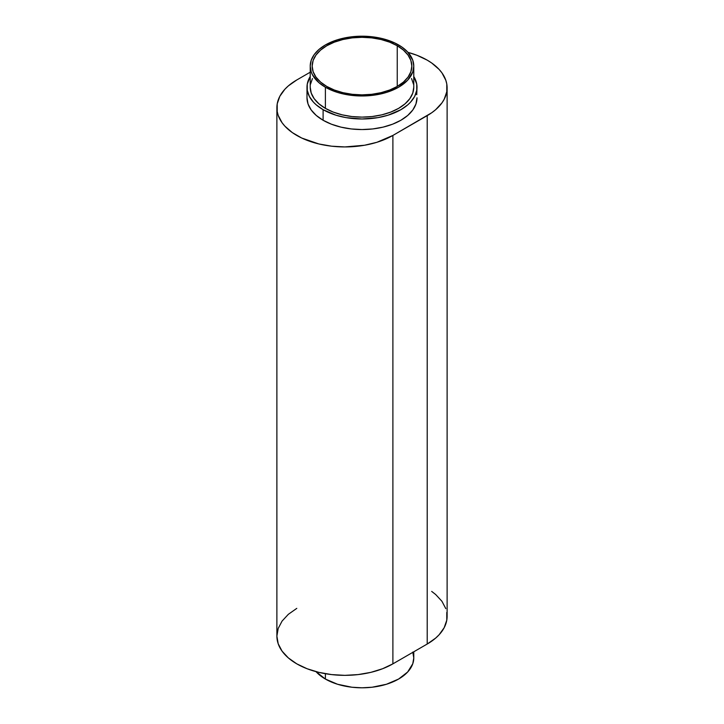 <?xml version="1.0" encoding="UTF-8"?>
<svg xmlns="http://www.w3.org/2000/svg" width="724" height="724" viewBox="0 0 724 724"><rect width="100%" height="100%" fill="white"/><g stroke="black" fill="none" stroke-linecap="round" stroke-linejoin="round"><path stroke-width="1.09" d="M397.241 45.748L397.241 86.437L389.684 90.011L381.068 92.672L371.72 94.31L362 94.862L352.28 94.31L342.932 92.672L334.316 90.011L326.759 86.437A49.829 28.77 180 0 1 312.171 66.092A49.829 28.77 180 0 1 342.932 39.512A49.829 28.77 180 0 1 397.241 45.748L403.431 50.11L408.037 55.078L410.87 60.481L411.829 66.092L410.87 71.703L408.037 77.097L403.431 82.074L397.241 86.437L397.241 45.748A49.829 28.77 180 0 1 411.829 66.092A49.829 28.77 180 0 1 381.068 92.672A49.829 28.77 180 0 1 326.759 86.437L320.569 82.074L315.963 77.097L313.13 71.703L312.171 66.092L313.13 60.481L315.963 55.078L320.569 50.11L326.759 45.748L334.316 42.173L342.932 39.512L352.28 37.874L362 37.322L371.72 37.874L381.068 39.512L389.684 42.173L397.241 45.748M325.393 108.365A51.775 29.892 0 0 0 381.81 114.845A51.775 29.892 0 0 0 413.775 87.224L412.78 93.061L409.829 98.663L405.051 103.831L398.607 108.365L390.761 112.084L381.81 114.845L372.1 116.546L362 117.116L351.9 116.546L342.19 114.845L333.239 112.084L325.393 108.365L318.949 103.831L314.171 98.663L311.22 93.061L310.225 87.224A51.775 29.892 0 0 0 325.393 108.365L325.393 87.224L325.393 108.365M398.607 44.951A51.775 29.892 180 0 1 413.775 66.092A51.775 29.892 180 0 1 381.81 93.704A51.775 29.892 180 0 1 325.393 87.224L337.592 92.455L346.968 94.699L356.923 95.84L372.1 95.405L386.408 92.455L398.607 87.224L407.657 80.183L412.78 71.92L413.775 66.092L412.78 60.264L407.657 52.001L402.019 47.132L394.842 42.988L381.81 38.472L372.1 36.77L362 36.2L351.9 36.77L337.592 39.73L325.393 44.951L318.949 49.485L314.171 54.653L311.22 60.264L310.225 66.092L311.22 71.92L312.46 74.771L318.949 82.699L325.393 87.224A51.775 29.892 180 0 1 310.225 66.092A51.775 29.892 180 0 1 342.19 38.472A51.775 29.892 180 0 1 398.607 44.951M413.775 651.799L413.775 657.908L412.78 663.736L407.657 671.999L398.607 679.049L386.408 684.271L372.1 687.23L362 687.8L351.9 687.23L337.592 684.271L325.393 679.049A51.775 29.892 0 0 1 316.008 671.637L325.393 679.049L325.393 673.7L325.393 679.049A51.775 29.892 0 0 0 381.81 685.528A51.775 29.892 0 0 0 413.775 657.908L412.78 652.08M323.103 120.256A55.006 31.756 0 0 0 383.05 127.134A55.006 31.756 0 0 0 417.006 97.794L415.956 103.994L412.825 109.948L407.739 115.442L400.897 120.256L392.562 124.202L383.05 127.134L372.733 128.944L362 129.551L351.267 128.944L340.95 127.134L331.438 124.202L323.103 120.256L316.261 115.442L311.175 109.948L308.044 103.994L306.994 97.794A55.006 31.756 0 0 0 323.103 120.256L323.103 109.686L323.103 120.256M413.775 76.5A55.006 31.756 180 0 1 417.006 87.224A55.006 31.756 180 0 1 383.05 116.573A55.006 31.756 180 0 1 323.103 109.686A55.006 31.756 180 0 1 306.994 87.224A55.006 31.756 180 0 1 310.225 76.5L307.257 84.111L307.257 90.337L309.356 96.446L313.483 102.202L316.261 104.871L323.103 109.686L336.072 115.234L346.036 117.623L362 118.989L377.964 117.623L387.928 115.234L400.897 109.686L407.739 104.871L410.517 102.202L414.644 96.446L416.743 90.337L416.743 84.111L413.775 76.5M407.992 52.363A67.956 39.232 180 0 1 427.214 60.146L416.915 55.268L407.992 52.363M296.786 608.368L288.342 614.314L282.061 621.101L278.197 628.459L276.885 636.115L278.197 643.763L282.061 651.129L288.342 657.908L296.786 663.854L307.085 668.732L318.832 672.361L331.583 674.587L344.841 675.347L358.099 674.587L370.842 672.361L382.589 668.732L392.888 663.854L392.888 135.442A67.956 39.232 180 0 1 318.832 143.949A67.956 39.232 180 0 1 276.885 107.704A67.956 39.232 180 0 1 296.786 79.966L310.225 72.201L296.786 79.966L288.342 85.903L284.912 89.206L279.817 96.31L277.211 103.858L277.211 111.55L278.197 115.36L282.061 122.718L284.912 126.193L292.315 132.592L301.727 138.031L318.832 143.949L331.583 146.185L344.841 146.936L364.561 145.243L376.869 142.302L392.888 135.442L431.685 112.772L435.658 109.686L441.939 102.898L444.183 99.279L446.789 91.731L446.789 84.038L445.803 80.237L441.939 72.871L439.088 69.395L431.685 62.997L427.214 60.146A67.956 39.232 180 0 1 447.115 87.885A67.956 39.232 180 0 1 427.214 115.632L427.214 644.034L435.658 638.097L439.088 634.794L444.183 627.69L446.789 620.142L446.789 612.45M416.743 94.681L417.006 87.224M276.885 107.704L276.885 636.115A67.956 39.232 0 0 0 318.832 672.361A67.956 39.232 0 0 0 392.888 663.854L427.214 644.034A67.956 39.232 0 0 0 447.115 616.296L447.115 87.885M445.803 608.64L441.939 601.282L435.658 594.504L431.685 591.408M392.888 663.854L392.888 135.442L427.214 115.632L427.214 644.034L392.888 663.854M310.478 84.301L312.46 78.554M411.54 78.554L413.522 84.301M413.775 87.224L413.775 66.092M306.994 97.794L306.994 87.224M310.225 87.224L310.225 66.092"/></g></svg>
